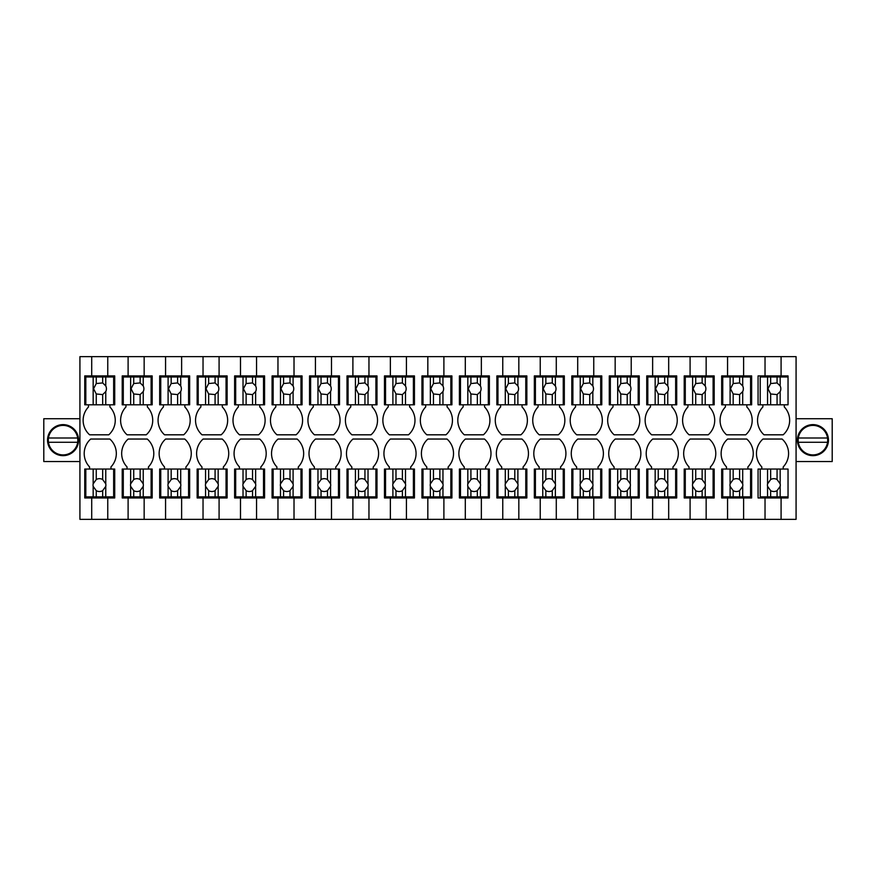 <?xml version="1.0" encoding="UTF-8"?>
<svg xmlns="http://www.w3.org/2000/svg" width="876" height="876" viewBox="0 0 876 876"><rect width="100%" height="100%" fill="white"/><g stroke="black" fill="none" stroke-linecap="round" stroke-linejoin="round"><path stroke-width="1.31" d="M784.294 404.811L784.294 406.957A19.403 19.403 0 0 1 783.166 434.814L764.025 434.814A19.403 19.403 0 0 1 762.887 406.957L762.887 404.811L758.068 404.811L758.068 375.913L765.033 375.913L765.033 356.641L79.924 356.641L79.924 519.359L91.706 519.359L91.706 497.951L114.723 497.951L114.723 469.043L102.678 469.043L102.678 479.533A6.428 6.428 0 0 0 96.251 479.533L93.163 483.859A6.428 6.428 0 0 0 93.163 486.344L93.163 496.878L85.815 496.878L85.815 469.043L84.742 469.043L84.742 497.951L91.706 497.951M89.56 469.043L89.56 466.908A19.403 19.403 0 0 1 90.699 439.04L109.839 439.04A19.403 19.403 0 0 1 110.967 466.908L110.967 469.043M91.706 519.359L107.759 519.359L107.759 497.951M107.759 519.359L128.104 519.359L128.104 497.951L152.183 497.951L152.183 469.043L140.138 469.043L140.138 479.533A6.428 6.428 0 0 0 133.721 479.533L130.633 483.859A6.428 6.428 0 0 0 130.633 486.344L130.633 496.878L123.286 496.878L123.286 469.043L122.213 469.043L122.213 497.951L128.104 497.951M127.031 469.043L127.031 466.908A19.403 19.403 0 0 1 128.159 439.04L147.299 439.04A19.403 19.403 0 0 1 148.438 466.908L148.438 469.043M128.104 519.359L144.157 519.359L144.157 497.951M144.157 519.359L165.564 519.359L165.564 497.951L189.654 497.951L189.654 469.043L177.609 469.043L177.609 479.533A6.428 6.428 0 0 0 171.181 479.533L168.093 483.859A6.428 6.428 0 0 0 168.093 486.344L168.093 496.878L160.746 496.878L160.746 469.043L159.673 469.043L159.673 497.951L165.564 497.951M164.491 469.043L164.491 466.908A19.403 19.403 0 0 1 165.63 439.04L184.77 439.04A19.403 19.403 0 0 1 185.909 466.908L185.909 469.043M165.564 519.359L181.628 519.359L181.628 497.951M181.628 519.359L203.035 519.359L203.035 497.951L227.114 497.951L227.114 469.043L215.08 469.043L215.08 479.533A6.428 6.428 0 0 0 208.652 479.533L205.564 483.859A6.428 6.428 0 0 0 205.564 486.344L205.564 496.878L198.217 496.878L198.217 469.043L197.144 469.043L197.144 497.951L203.035 497.951M201.962 469.043L201.962 466.908A19.403 19.403 0 0 1 203.101 439.04L222.241 439.04A19.403 19.403 0 0 1 223.369 466.908L223.369 469.043M203.035 519.359L219.088 519.359L219.088 497.951M219.088 519.359L240.495 519.359L240.495 497.951L264.585 497.951L264.585 469.043L252.54 469.043L252.54 479.533A6.428 6.428 0 0 0 246.123 479.533L243.024 483.859A6.428 6.428 0 0 0 243.024 486.344L243.024 496.878L235.677 496.878L235.677 469.043L234.615 469.043L234.615 497.951L240.495 497.951M239.433 469.043L239.433 466.908A19.403 19.403 0 0 1 240.561 439.04L259.701 439.04A19.403 19.403 0 0 1 260.84 466.908L260.84 469.043M240.495 519.359L256.558 519.359L256.558 497.951M256.558 519.359L277.966 519.359L277.966 497.951L302.056 497.951L302.056 469.043L290.011 469.043L290.011 479.533A6.428 6.428 0 0 0 283.583 479.533L280.495 483.859A6.428 6.428 0 0 0 280.495 486.344L280.495 496.878L273.148 496.878L273.148 469.043L272.075 469.043L272.075 497.951L277.966 497.951M276.893 469.043L276.893 466.908A19.403 19.403 0 0 1 278.031 439.04L297.172 439.04A19.403 19.403 0 0 1 298.3 466.908L298.3 469.043M277.966 519.359L294.018 519.359L294.018 497.951M294.018 519.359L315.437 519.359L315.437 497.951L339.516 497.951L339.516 469.043L327.471 469.043L327.471 479.533A6.428 6.428 0 0 0 321.054 479.533L317.966 483.859A6.428 6.428 0 0 0 317.966 486.344L317.966 496.878L310.619 496.878L310.619 469.043L309.546 469.043L309.546 497.951L315.437 497.951M314.364 469.043L314.364 466.908A19.403 19.403 0 0 1 315.491 439.04L334.632 439.04A19.403 19.403 0 0 1 335.771 466.908L335.771 469.043M315.437 519.359L331.489 519.359L331.489 497.951M331.489 519.359L352.897 519.359L352.897 497.951L376.987 497.951L376.987 469.043L364.942 469.043L364.942 479.533A6.428 6.428 0 0 0 358.514 479.533L355.426 483.859A6.428 6.428 0 0 0 355.426 486.344L355.426 496.878L348.079 496.878L348.079 469.043L347.005 469.043L347.005 497.951L352.897 497.951M351.824 469.043L351.824 466.908A19.403 19.403 0 0 1 352.962 439.04L372.103 439.04A19.403 19.403 0 0 1 373.242 466.908L373.242 469.043M352.897 519.359L368.96 519.359L368.96 497.951M368.96 519.359L390.368 519.359L390.368 497.951L414.447 497.951L414.447 469.043L402.402 469.043L402.402 479.533A6.428 6.428 0 0 0 395.985 479.533L392.897 483.859A6.428 6.428 0 0 0 392.897 486.344L392.897 496.878L385.55 496.878L385.55 469.043L384.476 469.043L384.476 497.951L390.368 497.951M389.294 469.043L389.294 466.908A19.403 19.403 0 0 1 390.422 439.04L409.574 439.04A19.403 19.403 0 0 1 410.702 466.908L410.702 469.043M390.368 519.359L406.42 519.359L406.42 497.951M406.42 519.359L427.827 519.359L427.827 497.951L451.917 497.951L451.917 469.043L439.872 469.043L439.872 479.533A6.428 6.428 0 0 0 433.456 479.533L430.357 483.859A6.428 6.428 0 0 0 430.357 486.344L430.357 496.878L423.009 496.878L423.009 469.043L421.947 469.043L421.947 497.951L427.827 497.951M426.765 469.043L426.765 466.908A19.403 19.403 0 0 1 427.893 439.04L447.034 439.04A19.403 19.403 0 0 1 448.173 466.908L448.173 469.043M427.827 519.359L443.891 519.359L443.891 497.951M443.891 519.359L465.298 519.359L465.298 497.951L489.377 497.951L489.377 469.043L477.343 469.043L477.343 479.533A6.428 6.428 0 0 0 470.916 479.533L467.828 483.859A6.428 6.428 0 0 0 467.828 486.344L467.828 496.878L460.48 496.878L460.48 469.043L459.407 469.043L459.407 497.951L465.298 497.951M464.225 469.043L464.225 466.908A19.403 19.403 0 0 1 465.364 439.04L484.505 439.04A19.403 19.403 0 0 1 485.632 466.908L485.632 469.043M465.298 519.359L481.351 519.359L481.351 497.951M481.351 519.359L502.758 519.359L502.758 497.951L526.848 497.951L526.848 469.043L514.803 469.043L514.803 479.533A6.428 6.428 0 0 0 508.387 479.533L505.288 483.859A6.428 6.428 0 0 0 505.288 486.344L505.288 496.878L497.951 496.878L497.951 469.043L496.878 469.043L496.878 497.951L502.758 497.951M501.696 469.043L501.696 466.908A19.403 19.403 0 0 1 502.824 439.04L521.965 439.04A19.403 19.403 0 0 1 523.103 466.908L523.103 469.043M502.758 519.359L518.822 519.359L518.822 497.951M518.822 519.359L540.229 519.359L540.229 497.951L564.319 497.951L564.319 469.043L552.274 469.043L552.274 479.533A6.428 6.428 0 0 0 545.847 479.533L542.759 483.859A6.428 6.428 0 0 0 542.759 486.344L542.759 496.878L535.411 496.878L535.411 469.043L534.338 469.043L534.338 497.951L540.229 497.951M539.156 469.043L539.156 466.908A19.403 19.403 0 0 1 540.295 439.04L559.435 439.04A19.403 19.403 0 0 1 560.563 466.908L560.563 469.043M540.229 519.359L556.282 519.359L556.282 497.951M556.282 519.359L577.7 519.359L577.7 497.951L601.779 497.951L601.779 469.043L589.734 469.043L589.734 479.533A6.428 6.428 0 0 0 583.317 479.533L580.23 483.859A6.428 6.428 0 0 0 580.23 486.344L580.23 496.878L572.882 496.878L572.882 469.043L571.809 469.043L571.809 497.951L577.7 497.951M576.627 469.043L576.627 466.908A19.403 19.403 0 0 1 577.755 439.04L596.906 439.04A19.403 19.403 0 0 1 598.034 466.908L598.034 469.043M577.7 519.359L593.753 519.359L593.753 497.951M593.753 519.359L615.16 519.359L615.16 497.951L639.25 497.951L639.25 469.043L627.205 469.043L627.205 479.533A6.428 6.428 0 0 0 620.777 479.533L617.69 483.859A6.428 6.428 0 0 0 617.69 486.344L617.69 496.878L610.342 496.878L610.342 469.043L609.28 469.043L609.28 497.951L615.16 497.951M614.087 469.043L614.087 466.908A19.403 19.403 0 0 1 615.226 439.04L634.366 439.04A19.403 19.403 0 0 1 635.505 466.908L635.505 469.043M615.16 519.359L631.224 519.359L631.224 497.951M631.224 519.359L652.631 519.359L652.631 497.951L676.71 497.951L676.71 469.043L664.676 469.043L664.676 479.533A6.428 6.428 0 0 0 658.248 479.533L655.16 483.859A6.428 6.428 0 0 0 655.16 486.344L655.16 496.878L647.813 496.878L647.813 469.043L646.74 469.043L646.74 497.951L652.631 497.951M651.558 469.043L651.558 466.908A19.403 19.403 0 0 1 652.697 439.04L671.837 439.04A19.403 19.403 0 0 1 672.965 466.908L672.965 469.043M652.631 519.359L668.684 519.359L668.684 497.951M668.684 519.359L690.091 519.359L690.091 497.951L714.181 497.951L714.181 469.043L702.136 469.043L702.136 479.533A6.428 6.428 0 0 0 695.719 479.533L692.62 483.859A6.428 6.428 0 0 0 692.62 486.344L692.62 496.878L685.273 496.878L685.273 469.043L684.211 469.043L684.211 497.951L690.091 497.951M689.029 469.043L689.029 466.908A19.403 19.403 0 0 1 690.157 439.04L709.297 439.04A19.403 19.403 0 0 1 710.436 466.908L710.436 469.043M690.091 519.359L706.155 519.359L706.155 497.951M706.155 519.359L727.562 519.359L727.562 497.951L751.652 497.951L751.652 469.043L739.607 469.043L739.607 479.533A6.428 6.428 0 0 0 733.179 479.533L730.091 483.859A6.428 6.428 0 0 0 730.091 486.344L730.091 496.878L722.744 496.878L722.744 469.043L721.671 469.043L721.671 497.951L727.562 497.951M726.489 469.043L726.489 466.908A19.403 19.403 0 0 1 727.627 439.04L746.768 439.04A19.403 19.403 0 0 1 747.896 466.908L747.896 469.043M727.562 519.359L743.615 519.359L743.615 497.951M743.615 519.359L765.033 519.359L765.033 497.951L758.068 497.951L758.068 469.043L767.562 469.043L767.562 483.859A6.428 6.428 0 0 0 767.562 486.344L767.562 496.878L760.215 496.878L760.215 469.043M783.221 469.043L783.221 466.908A19.403 19.403 0 0 0 782.093 439.04L762.952 439.04A19.403 19.403 0 0 0 761.813 466.908L761.813 469.043M788.039 496.878L788.039 469.043L780.166 469.043L780.166 483.859A6.428 6.428 0 0 1 780.166 486.344L780.166 496.878L788.039 496.878L788.039 497.951L765.033 497.951M765.033 356.641L796.076 356.641L796.076 519.359L781.085 519.359L781.085 497.951M781.085 356.641L781.085 375.913L788.039 375.913L788.039 376.987L777.067 376.987L777.067 382.921L770.65 383.546L767.967 388.758L770.65 393.97L770.65 404.811L788.039 404.811L788.039 376.987M743.615 356.641L743.615 375.913L751.652 375.913L751.652 404.811L722.744 404.811L722.744 376.987L730.091 376.987L730.091 404.811M746.834 404.811L746.834 406.957A19.403 19.403 0 0 1 745.695 434.814L726.554 434.814A19.403 19.403 0 0 1 725.416 406.957L725.416 404.811L721.671 404.811L721.671 375.913L727.562 375.913L727.562 356.641M706.155 356.641L706.155 375.913L714.181 375.913L714.181 404.811L685.273 404.811L685.273 376.987L692.62 376.987L692.62 404.811M709.363 404.811L709.363 406.957A19.403 19.403 0 0 1 708.235 434.814L689.083 434.814A19.403 19.403 0 0 1 687.956 406.957L687.956 404.811L684.211 404.811L684.211 375.913L690.091 375.913L690.091 356.641M668.684 356.641L668.684 375.913L676.71 375.913L676.71 404.811L647.813 404.811L647.813 376.987L655.16 376.987L655.16 404.811M671.892 404.811L671.892 406.957A19.403 19.403 0 0 1 670.764 434.814L651.624 434.814A19.403 19.403 0 0 1 650.485 406.957L650.485 404.811L646.74 404.811L646.74 375.913L652.631 375.913L652.631 356.641M631.224 356.641L631.224 375.913L639.25 375.913L639.25 404.811L610.342 404.811L610.342 376.987L617.69 376.987L617.69 404.811M634.432 404.811L634.432 406.957A19.403 19.403 0 0 1 633.293 434.814L614.153 434.814A19.403 19.403 0 0 1 613.025 406.957L613.025 404.811L609.28 404.811L609.28 375.913L615.16 375.913L615.16 356.641M593.753 356.641L593.753 375.913L601.779 375.913L601.779 404.811L572.882 404.811L572.882 376.987L580.23 376.987L580.23 404.811M596.961 404.811L596.961 406.957A19.403 19.403 0 0 1 595.833 434.814L576.693 434.814A19.403 19.403 0 0 1 575.554 406.957L575.554 404.811L571.809 404.811L571.809 375.913L577.7 375.913L577.7 356.641M556.282 356.641L556.282 375.913L564.319 375.913L564.319 404.811L535.411 404.811L535.411 376.987L542.759 376.987L542.759 404.811M559.501 404.811L559.501 406.957A19.403 19.403 0 0 1 558.362 434.814L539.222 434.814A19.403 19.403 0 0 1 538.094 406.957L538.094 404.811L534.338 404.811L534.338 375.913L540.229 375.913L540.229 356.641M518.822 356.641L518.822 375.913L526.848 375.913L526.848 404.811L497.951 404.811L497.951 376.987L505.288 376.987L505.288 404.811M522.03 404.811L522.03 406.957A19.403 19.403 0 0 1 520.902 434.814L501.751 434.814A19.403 19.403 0 0 1 500.623 406.957L500.623 404.811L496.878 404.811L496.878 375.913L502.758 375.913L502.758 356.641M481.351 356.641L481.351 375.913L489.377 375.913L489.377 404.811L460.48 404.811L460.48 376.987L467.828 376.987L467.828 404.811M484.57 404.811L484.57 406.957A19.403 19.403 0 0 1 483.432 434.814L464.291 434.814A19.403 19.403 0 0 1 463.152 406.957L463.152 404.811L459.407 404.811L459.407 375.913L465.298 375.913L465.298 356.641M443.891 356.641L443.891 375.913L451.917 375.913L451.917 404.811L423.009 404.811L423.009 376.987L430.357 376.987L430.357 404.811M447.099 404.811L447.099 406.957A19.403 19.403 0 0 1 445.961 434.814L426.82 434.814A19.403 19.403 0 0 1 425.692 406.957L425.692 404.811L421.947 404.811L421.947 375.913L427.827 375.913L427.827 356.641M406.42 356.641L406.42 375.913L414.447 375.913L414.447 404.811L385.55 404.811L385.55 376.987L392.897 376.987L392.897 404.811M409.629 404.811L409.629 406.957A19.403 19.403 0 0 1 408.501 434.814L389.36 434.814A19.403 19.403 0 0 1 388.221 406.957L388.221 404.811L384.476 404.811L384.476 375.913L390.368 375.913L390.368 356.641M368.96 356.641L368.96 375.913L376.987 375.913L376.987 404.811L348.079 404.811L348.079 376.987L355.426 376.987L355.426 404.811M372.169 404.811L372.169 406.957A19.403 19.403 0 0 1 371.03 434.814L351.889 434.814A19.403 19.403 0 0 1 350.761 406.957L350.761 404.811L347.005 404.811L347.005 375.913L352.897 375.913L352.897 356.641M331.489 356.641L331.489 375.913L339.516 375.913L339.516 404.811L310.619 404.811L310.619 376.987L317.966 376.987L317.966 404.811M334.698 404.811L334.698 406.957A19.403 19.403 0 0 1 333.57 434.814L314.429 434.814A19.403 19.403 0 0 1 313.29 406.957L313.29 404.811L309.546 404.811L309.546 375.913L315.437 375.913L315.437 356.641M294.018 356.641L294.018 375.913L302.056 375.913L302.056 404.811L273.148 404.811L273.148 376.987L280.495 376.987L280.495 404.811M297.238 404.811L297.238 406.957A19.403 19.403 0 0 1 296.099 434.814L276.958 434.814A19.403 19.403 0 0 1 275.82 406.957L275.82 404.811L272.075 404.811L272.075 375.913L277.966 375.913L277.966 356.641M256.558 356.641L256.558 375.913L264.585 375.913L264.585 404.811L235.677 404.811L235.677 376.987L243.024 376.987L243.024 404.811M259.767 404.811L259.767 406.957A19.403 19.403 0 0 1 258.628 434.814L239.487 434.814A19.403 19.403 0 0 1 238.36 406.957L238.36 404.811L234.615 404.811L234.615 375.913L240.495 375.913L240.495 356.641M219.088 356.641L219.088 375.913L227.114 375.913L227.114 404.811L198.217 404.811L198.217 376.987L205.564 376.987L205.564 404.811M222.296 404.811L222.296 406.957A19.403 19.403 0 0 1 221.168 434.814L202.028 434.814A19.403 19.403 0 0 1 200.889 406.957L200.889 404.811L197.144 404.811L197.144 375.913L203.035 375.913L203.035 356.641M181.628 356.641L181.628 375.913L189.654 375.913L189.654 404.811L160.746 404.811L160.746 376.987L168.093 376.987L168.093 404.811M184.836 404.811L184.836 406.957A19.403 19.403 0 0 1 183.697 434.814L164.557 434.814A19.403 19.403 0 0 1 163.429 406.957L163.429 404.811L159.673 404.811L159.673 375.913L165.564 375.913L165.564 356.641M144.157 356.641L144.157 375.913L152.183 375.913L152.183 404.811L123.286 404.811L123.286 376.987L130.633 376.987L130.633 404.811M147.365 404.811L147.365 406.957A19.403 19.403 0 0 1 146.237 434.814L127.097 434.814A19.403 19.403 0 0 1 125.958 406.957L125.958 404.811L122.213 404.811L122.213 375.913L128.104 375.913L128.104 356.641M107.759 356.641L107.759 375.913L114.723 375.913L114.723 404.811L85.815 404.811L85.815 376.987L93.163 376.987L93.163 404.811M109.905 404.811L109.905 406.957A19.403 19.403 0 0 1 108.766 434.814L89.626 434.814A19.403 19.403 0 0 1 88.487 406.957L88.487 404.811L84.742 404.811L84.742 375.913L91.706 375.913L91.706 356.641M781.085 519.359L765.033 519.359M107.759 375.913L91.706 375.913M79.924 418.728L43.8 418.728L43.8 461.553L79.924 461.553M63.072 424.619A15.527 15.527 0 0 1 78.588 440.146A15.527 15.527 0 0 1 63.072 455.662A15.527 15.527 0 0 1 47.545 440.146A15.527 15.527 0 0 1 63.072 424.619M144.157 375.913L128.104 375.913M181.628 375.913L165.564 375.913M219.088 375.913L203.035 375.913M256.558 375.913L240.495 375.913M294.018 375.913L277.966 375.913M331.489 375.913L315.437 375.913M368.96 375.913L352.897 375.913M406.42 375.913L390.368 375.913M443.891 375.913L427.827 375.913M481.351 375.913L465.298 375.913M518.822 375.913L502.758 375.913M556.282 375.913L540.229 375.913M593.753 375.913L577.7 375.913M631.224 375.913L615.16 375.913M668.684 375.913L652.631 375.913M706.155 375.913L690.091 375.913M743.615 375.913L727.562 375.913M765.033 375.913L781.085 375.913M796.076 418.728L832.2 418.728L832.2 461.553L796.076 461.553M812.928 455.662A15.527 15.527 0 0 0 828.455 440.146A15.527 15.527 0 0 0 812.928 424.619A15.527 15.527 0 0 0 797.412 440.146A15.527 15.527 0 0 0 812.928 455.662M827.535 438A14.761 14.761 0 0 0 798.332 438A14.761 14.761 0 0 0 812.928 454.907A14.761 14.761 0 0 0 827.689 440.146L827.535 438L798.332 438M798.332 442.281L827.535 442.281L798.332 442.281M77.668 438A14.761 14.761 0 0 0 48.465 438A14.761 14.761 0 0 0 63.072 454.907A14.761 14.761 0 0 0 77.833 440.146L77.668 438L48.465 438M48.465 442.281L77.668 442.281L48.465 442.281M85.815 469.043L93.163 469.043L93.163 483.859M93.163 469.043L96.251 469.043L96.251 479.533M96.251 469.043L102.678 469.043M113.65 469.043L113.65 496.878L93.163 496.878M93.163 486.344L96.251 490.659L96.251 496.878M96.251 490.659A6.428 6.428 0 0 0 102.678 490.659L105.766 486.344A6.428 6.428 0 0 0 105.766 483.859L102.678 479.533M105.766 469.043L105.766 483.859M105.766 486.344L105.766 496.878M102.678 490.659L102.678 496.878M93.163 376.987L113.65 376.987L113.65 404.811M96.251 376.987L96.251 383.546L93.579 388.758L96.251 393.97L96.251 404.811M105.766 376.987L105.766 385.933L102.678 382.921L96.251 383.546M105.766 404.811L105.766 391.583A6.428 6.428 0 0 0 105.766 385.933M102.678 376.987L102.678 382.921M105.766 391.583L102.678 394.594L102.678 404.811M96.251 393.97L102.678 394.594M123.286 469.043L130.633 469.043L130.633 483.859M130.633 469.043L133.721 469.043L133.721 479.533M133.721 469.043L140.138 469.043M151.11 469.043L151.11 496.878L130.633 496.878M130.633 486.344L133.721 490.659L133.721 496.878M133.721 490.659A6.428 6.428 0 0 0 140.138 490.659L143.237 486.344A6.428 6.428 0 0 0 143.237 483.859L140.138 479.533M143.237 469.043L143.237 483.859M143.237 486.344L143.237 496.878M140.138 490.659L140.138 496.878M130.633 376.987L151.11 376.987L151.11 404.811M133.721 376.987L133.721 383.546L131.039 388.758L133.721 393.97L133.721 404.811M143.237 376.987L143.237 385.933L140.138 382.921L133.721 383.546M143.237 404.811L143.237 391.583A6.428 6.428 0 0 0 143.237 385.933M140.138 376.987L140.138 382.921M143.237 391.583L140.138 394.594L140.138 404.811M133.721 393.97L140.138 394.594M160.746 469.043L168.093 469.043L168.093 483.859M168.093 469.043L171.181 469.043L171.181 479.533M171.181 469.043L177.609 469.043M188.581 469.043L188.581 496.878L168.093 496.878M168.093 486.344L171.181 490.659L171.181 496.878M171.181 490.659A6.428 6.428 0 0 0 177.609 490.659L180.697 486.344A6.428 6.428 0 0 0 180.697 483.859L177.609 479.533M180.697 469.043L180.697 483.859M180.697 486.344L180.697 496.878M177.609 490.659L177.609 496.878M168.093 376.987L188.581 376.987L188.581 404.811M171.181 376.987L171.181 383.546L168.51 388.758L171.181 393.97L171.181 404.811M180.697 376.987L180.697 385.933L177.609 382.921L171.181 383.546M180.697 404.811L180.697 391.583A6.428 6.428 0 0 0 180.697 385.933M177.609 376.987L177.609 382.921M180.697 391.583L177.609 394.594L177.609 404.811M171.181 393.97L177.609 394.594M198.217 469.043L205.564 469.043L205.564 483.859M205.564 469.043L208.652 469.043L208.652 479.533M208.652 469.043L215.08 469.043M226.052 469.043L226.052 496.878L205.564 496.878M205.564 486.344L208.652 490.659L208.652 496.878M208.652 490.659A6.428 6.428 0 0 0 215.08 490.659L218.168 486.344A6.428 6.428 0 0 0 218.168 483.859L215.08 479.533M218.168 469.043L218.168 483.859M218.168 486.344L218.168 496.878M215.08 490.659L215.08 496.878M205.564 376.987L226.052 376.987L226.052 404.811M208.652 376.987L208.652 383.546L205.98 388.758L208.652 393.97L208.652 404.811M218.168 376.987L218.168 385.933L215.08 382.921L208.652 383.546M218.168 404.811L218.168 391.583A6.428 6.428 0 0 0 218.168 385.933M215.08 376.987L215.08 382.921M218.168 391.583L215.08 394.594L215.08 404.811M208.652 393.97L215.08 394.594M235.677 469.043L243.024 469.043L243.024 483.859M243.024 469.043L246.123 469.043L246.123 479.533M246.123 469.043L252.54 469.043M263.512 469.043L263.512 496.878L243.024 496.878M243.024 486.344L246.123 490.659L246.123 496.878M246.123 490.659A6.428 6.428 0 0 0 252.54 490.659L255.628 486.344A6.428 6.428 0 0 0 255.628 483.859L252.54 479.533M255.628 469.043L255.628 483.859M255.628 486.344L255.628 496.878M252.54 490.659L252.54 496.878M243.024 376.987L263.512 376.987L263.512 404.811M246.123 376.987L246.123 383.546L243.44 388.758L246.123 393.97L246.123 404.811M255.628 376.987L255.628 385.933L252.54 382.921L246.123 383.546M255.628 404.811L255.628 391.583A6.428 6.428 0 0 0 255.628 385.933M252.54 376.987L252.54 382.921M255.628 391.583L252.54 394.594L252.54 404.811M246.123 393.97L252.54 394.594M273.148 469.043L280.495 469.043L280.495 483.859M280.495 469.043L283.583 469.043L283.583 479.533M283.583 469.043L290.011 469.043M300.983 469.043L300.983 496.878L280.495 496.878M280.495 486.344L283.583 490.659L283.583 496.878M283.583 490.659A6.428 6.428 0 0 0 290.011 490.659L293.099 486.344A6.428 6.428 0 0 0 293.099 483.859L290.011 479.533M293.099 469.043L293.099 483.859M293.099 486.344L293.099 496.878M290.011 490.659L290.011 496.878M280.495 376.987L300.983 376.987L300.983 404.811M283.583 376.987L283.583 383.546L280.911 388.758L283.583 393.97L283.583 404.811M293.099 376.987L293.099 385.933L290.011 382.921L283.583 383.546M293.099 404.811L293.099 391.583A6.428 6.428 0 0 0 293.099 385.933M290.011 376.987L290.011 382.921M293.099 391.583L290.011 394.594L290.011 404.811M283.583 393.97L290.011 394.594M310.619 469.043L317.966 469.043L317.966 483.859M317.966 469.043L321.054 469.043L321.054 479.533M321.054 469.043L327.471 469.043M338.443 469.043L338.443 496.878L317.966 496.878M317.966 486.344L321.054 490.659L321.054 496.878M321.054 490.659A6.428 6.428 0 0 0 327.471 490.659L330.57 486.344A6.428 6.428 0 0 0 330.57 483.859L327.471 479.533M330.57 469.043L330.57 483.859M330.57 486.344L330.57 496.878M327.471 490.659L327.471 496.878M317.966 376.987L338.443 376.987L338.443 404.811M321.054 376.987L321.054 383.546L318.371 388.758L321.054 393.97L321.054 404.811M330.57 376.987L330.57 385.933L327.471 382.921L321.054 383.546M330.57 404.811L330.57 391.583A6.428 6.428 0 0 0 330.57 385.933M327.471 376.987L327.471 382.921M330.57 391.583L327.471 394.594L327.471 404.811M321.054 393.97L327.471 394.594M348.079 469.043L355.426 469.043L355.426 483.859M355.426 469.043L358.514 469.043L358.514 479.533M358.514 469.043L364.942 469.043M375.913 469.043L375.913 496.878L355.426 496.878M355.426 486.344L358.514 490.659L358.514 496.878M358.514 490.659A6.428 6.428 0 0 0 364.942 490.659L368.03 486.344A6.428 6.428 0 0 0 368.03 483.859L364.942 479.533M368.03 469.043L368.03 483.859M368.03 486.344L368.03 496.878M364.942 490.659L364.942 496.878M355.426 376.987L375.913 376.987L375.913 404.811M358.514 376.987L358.514 383.546L355.842 388.758L358.514 393.97L358.514 404.811M368.03 376.987L368.03 385.933L364.942 382.921L358.514 383.546M368.03 404.811L368.03 391.583A6.428 6.428 0 0 0 368.03 385.933M364.942 376.987L364.942 382.921M368.03 391.583L364.942 394.594L364.942 404.811M358.514 393.97L364.942 394.594M385.55 469.043L392.897 469.043L392.897 483.859M392.897 469.043L395.985 469.043L395.985 479.533M395.985 469.043L402.402 469.043M413.384 469.043L413.384 496.878L392.897 496.878M392.897 486.344L395.985 490.659L395.985 496.878M395.985 490.659A6.428 6.428 0 0 0 402.402 490.659L405.5 486.344A6.428 6.428 0 0 0 405.5 483.859L402.402 479.533M405.5 469.043L405.5 483.859M405.5 486.344L405.5 496.878M402.402 490.659L402.402 496.878M392.897 376.987L413.384 376.987L413.384 404.811M395.985 376.987L395.985 383.546L393.313 388.758L395.985 393.97L395.985 404.811M405.5 376.987L405.5 385.933L402.402 382.921L395.985 383.546M405.5 404.811L405.5 391.583A6.428 6.428 0 0 0 405.5 385.933M402.402 376.987L402.402 382.921M405.5 391.583L402.402 394.594L402.402 404.811M395.985 393.97L402.402 394.594M423.009 469.043L430.357 469.043L430.357 483.859M430.357 469.043L433.456 469.043L433.456 479.533M433.456 469.043L439.872 469.043M450.844 469.043L450.844 496.878L430.357 496.878M430.357 486.344L433.456 490.659L433.456 496.878M433.456 490.659A6.428 6.428 0 0 0 439.872 490.659L442.96 486.344A6.428 6.428 0 0 0 442.96 483.859L439.872 479.533M442.96 469.043L442.96 483.859M442.96 486.344L442.96 496.878M439.872 490.659L439.872 496.878M430.357 376.987L450.844 376.987L450.844 404.811M433.456 376.987L433.456 383.546L430.773 388.758L433.456 393.97L433.456 404.811M442.96 376.987L442.96 385.933L439.872 382.921L433.456 383.546M442.96 404.811L442.96 391.583A6.428 6.428 0 0 0 442.96 385.933M439.872 376.987L439.872 382.921M442.96 391.583L439.872 394.594L439.872 404.811M433.456 393.97L439.872 394.594M460.48 469.043L467.828 469.043L467.828 483.859M467.828 469.043L470.916 469.043L470.916 479.533M470.916 469.043L477.343 469.043M488.315 469.043L488.315 496.878L467.828 496.878M467.828 486.344L470.916 490.659L470.916 496.878M470.916 490.659A6.428 6.428 0 0 0 477.343 490.659L480.431 486.344A6.428 6.428 0 0 0 480.431 483.859L477.343 479.533M480.431 469.043L480.431 483.859M480.431 486.344L480.431 496.878M477.343 490.659L477.343 496.878M467.828 376.987L488.315 376.987L488.315 404.811M470.916 376.987L470.916 383.546L468.244 388.758L470.916 393.97L470.916 404.811M480.431 376.987L480.431 385.933L477.343 382.921L470.916 383.546M480.431 404.811L480.431 391.583A6.428 6.428 0 0 0 480.431 385.933M477.343 376.987L477.343 382.921M480.431 391.583L477.343 394.594L477.343 404.811M470.916 393.97L477.343 394.594M497.951 469.043L505.288 469.043L505.288 483.859M505.288 469.043L508.387 469.043L508.387 479.533M508.387 469.043L514.803 469.043M525.775 469.043L525.775 496.878L505.288 496.878M505.288 486.344L508.387 490.659L508.387 496.878M508.387 490.659A6.428 6.428 0 0 0 514.803 490.659L517.891 486.344A6.428 6.428 0 0 0 517.891 483.859L514.803 479.533M517.891 469.043L517.891 483.859M517.891 486.344L517.891 496.878M514.803 490.659L514.803 496.878M505.288 376.987L525.775 376.987L525.775 404.811M508.387 376.987L508.387 383.546L505.704 388.758L508.387 393.97L508.387 404.811M517.891 376.987L517.891 385.933L514.803 382.921L508.387 383.546M517.891 404.811L517.891 391.583A6.428 6.428 0 0 0 517.891 385.933M514.803 376.987L514.803 382.921M517.891 391.583L514.803 394.594L514.803 404.811M508.387 393.97L514.803 394.594M535.411 469.043L542.759 469.043L542.759 483.859M542.759 469.043L545.847 469.043L545.847 479.533M545.847 469.043L552.274 469.043M563.246 469.043L563.246 496.878L542.759 496.878M542.759 486.344L545.847 490.659L545.847 496.878M545.847 490.659A6.428 6.428 0 0 0 552.274 490.659L555.362 486.344A6.428 6.428 0 0 0 555.362 483.859L552.274 479.533M555.362 469.043L555.362 483.859M555.362 486.344L555.362 496.878M552.274 490.659L552.274 496.878M542.759 376.987L563.246 376.987L563.246 404.811M545.847 376.987L545.847 383.546L543.175 388.758L545.847 393.97L545.847 404.811M555.362 376.987L555.362 385.933L552.274 382.921L545.847 383.546M555.362 404.811L555.362 391.583A6.428 6.428 0 0 0 555.362 385.933M552.274 376.987L552.274 382.921M555.362 391.583L552.274 394.594L552.274 404.811M545.847 393.97L552.274 394.594M572.882 469.043L580.23 469.043L580.23 483.859M580.23 469.043L583.317 469.043L583.317 479.533M583.317 469.043L589.734 469.043M600.706 469.043L600.706 496.878L580.23 496.878M580.23 486.344L583.317 490.659L583.317 496.878M583.317 490.659A6.428 6.428 0 0 0 589.734 490.659L592.833 486.344A6.428 6.428 0 0 0 592.833 483.859L589.734 479.533M592.833 469.043L592.833 483.859M592.833 486.344L592.833 496.878M589.734 490.659L589.734 496.878M580.23 376.987L600.706 376.987L600.706 404.811M583.317 376.987L583.317 383.546L580.635 388.758L583.317 393.97L583.317 404.811M592.833 376.987L592.833 385.933L589.734 382.921L583.317 383.546M592.833 404.811L592.833 391.583A6.428 6.428 0 0 0 592.833 385.933M589.734 376.987L589.734 382.921M592.833 391.583L589.734 394.594L589.734 404.811M583.317 393.97L589.734 394.594M610.342 469.043L617.69 469.043L617.69 483.859M617.69 469.043L620.777 469.043L620.777 479.533M620.777 469.043L627.205 469.043M638.177 469.043L638.177 496.878L617.69 496.878M617.69 486.344L620.777 490.659L620.777 496.878M620.777 490.659A6.428 6.428 0 0 0 627.205 490.659L630.293 486.344A6.428 6.428 0 0 0 630.293 483.859L627.205 479.533M630.293 469.043L630.293 483.859M630.293 486.344L630.293 496.878M627.205 490.659L627.205 496.878M617.69 376.987L638.177 376.987L638.177 404.811M620.777 376.987L620.777 383.546L618.106 388.758L620.777 393.97L620.777 404.811M630.293 376.987L630.293 385.933L627.205 382.921L620.777 383.546M630.293 404.811L630.293 391.583A6.428 6.428 0 0 0 630.293 385.933M627.205 376.987L627.205 382.921M630.293 391.583L627.205 394.594L627.205 404.811M620.777 393.97L627.205 394.594M647.813 469.043L655.16 469.043L655.16 483.859M655.16 469.043L658.248 469.043L658.248 479.533M658.248 469.043L664.676 469.043M675.648 469.043L675.648 496.878L655.16 496.878M655.16 486.344L658.248 490.659L658.248 496.878M658.248 490.659A6.428 6.428 0 0 0 664.676 490.659L667.764 486.344A6.428 6.428 0 0 0 667.764 483.859L664.676 479.533M667.764 469.043L667.764 483.859M667.764 486.344L667.764 496.878M664.676 490.659L664.676 496.878M655.16 376.987L675.648 376.987L675.648 404.811M658.248 376.987L658.248 383.546L655.577 388.758L658.248 393.97L658.248 404.811M667.764 376.987L667.764 385.933L664.676 382.921L658.248 383.546M667.764 404.811L667.764 391.583A6.428 6.428 0 0 0 667.764 385.933M664.676 376.987L664.676 382.921M667.764 391.583L664.676 394.594L664.676 404.811M658.248 393.97L664.676 394.594M685.273 469.043L692.62 469.043L692.62 483.859M692.62 469.043L695.719 469.043L695.719 479.533M695.719 469.043L702.136 469.043M713.108 469.043L713.108 496.878L692.62 496.878M692.62 486.344L695.719 490.659L695.719 496.878M695.719 490.659A6.428 6.428 0 0 0 702.136 490.659L705.224 486.344A6.428 6.428 0 0 0 705.224 483.859L702.136 479.533M705.224 469.043L705.224 483.859M705.224 486.344L705.224 496.878M702.136 490.659L702.136 496.878M692.62 376.987L713.108 376.987L713.108 404.811M695.719 376.987L695.719 383.546L693.036 388.758L695.719 393.97L695.719 404.811M705.224 376.987L705.224 385.933L702.136 382.921L695.719 383.546M705.224 404.811L705.224 391.583A6.428 6.428 0 0 0 705.224 385.933M702.136 376.987L702.136 382.921M705.224 391.583L702.136 394.594L702.136 404.811M695.719 393.97L702.136 394.594M722.744 469.043L730.091 469.043L730.091 483.859M730.091 469.043L733.179 469.043L733.179 479.533M733.179 469.043L739.607 469.043M750.579 469.043L750.579 496.878L730.091 496.878M730.091 486.344L733.179 490.659L733.179 496.878M733.179 490.659A6.428 6.428 0 0 0 739.607 490.659L742.695 486.344A6.428 6.428 0 0 0 742.695 483.859L739.607 479.533M742.695 469.043L742.695 483.859M742.695 486.344L742.695 496.878M739.607 490.659L739.607 496.878M730.091 376.987L750.579 376.987L750.579 404.811M733.179 376.987L733.179 383.546L730.507 388.758L733.179 393.97L733.179 404.811M742.695 376.987L742.695 385.933L739.607 382.921L733.179 383.546M742.695 404.811L742.695 391.583A6.428 6.428 0 0 0 742.695 385.933M739.607 376.987L739.607 382.921M742.695 391.583L739.607 394.594L739.607 404.811M733.179 393.97L739.607 394.594M767.562 483.859L770.65 479.533L770.65 469.043L777.067 469.043L777.067 479.533A6.428 6.428 0 0 0 770.65 479.533M767.562 469.043L770.65 469.043M780.166 469.043L777.067 469.043M780.166 496.878L767.562 496.878M767.562 486.344L770.65 490.659L770.65 496.878M780.166 486.344L777.067 490.659L777.067 496.878M770.65 490.659A6.428 6.428 0 0 0 777.067 490.659M780.166 483.859L777.067 479.533M760.215 376.987L767.562 376.987L767.562 404.811L760.215 404.811L760.215 376.987M767.562 376.987L777.067 376.987M767.562 404.811L770.65 404.811M770.65 376.987L770.65 383.546M780.166 376.987L780.166 385.933L777.067 382.921M780.166 404.811L780.166 391.583A6.428 6.428 0 0 0 780.166 385.933M780.166 391.583L777.067 394.594L777.067 404.811M770.65 393.97L777.067 394.594"/></g></svg>
